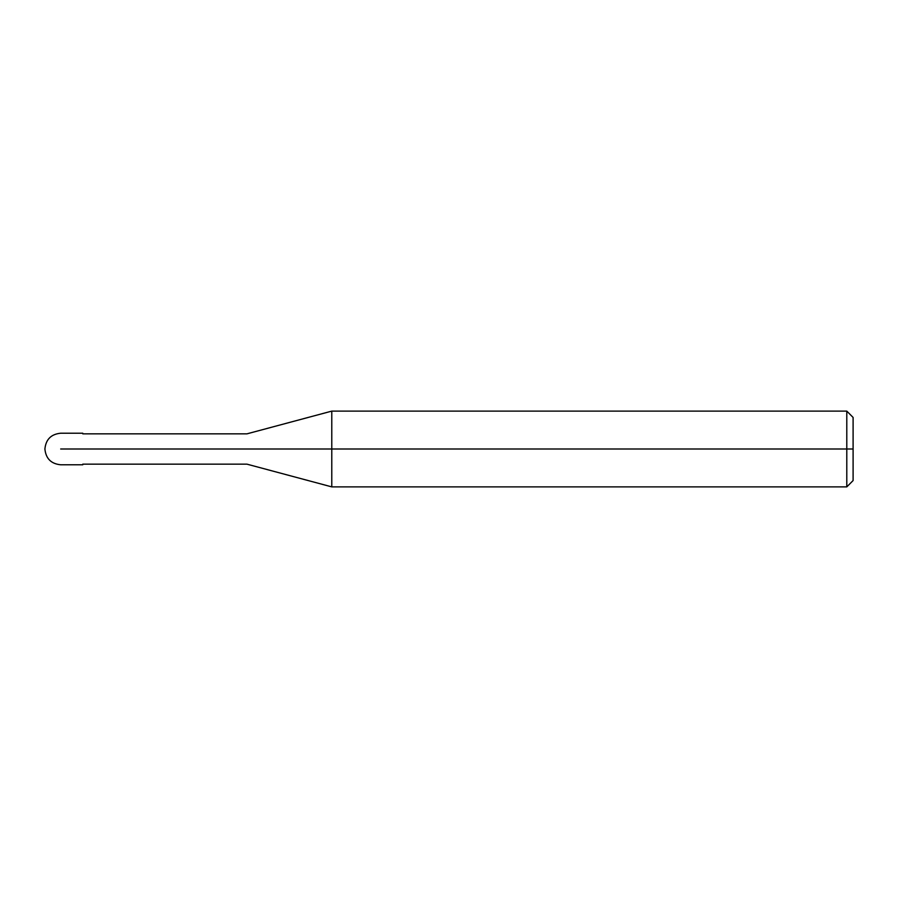 <?xml version="1.0" encoding="UTF-8"?>
<svg xmlns="http://www.w3.org/2000/svg" width="898" height="898" viewBox="0 0 898 898"><rect width="100%" height="100%" fill="white"/><g stroke="black" fill="none" stroke-linecap="round" stroke-linejoin="round"><path stroke-width="1.35" d="M82.784 449C82.784 469.351 82.784 469.351 82.784 449C82.784 428.649 82.784 428.649 82.784 449L60.682 449C60.682 428.649 60.682 428.649 60.682 449C60.682 428.649 60.682 428.649 60.682 449C60.682 469.351 60.682 469.351 60.682 449C60.682 469.351 60.682 469.351 60.682 449L82.784 449C82.784 469.351 82.784 469.351 82.784 449L246.95 449C246.95 429.457 246.95 429.457 246.95 449L82.784 449M853.1 449L853.1 480.565L853.1 417.435L853.1 449L846.792 449L846.792 411.116L846.792 449L331.777 449L331.777 411.116L331.777 449L246.95 449C246.95 429.457 246.95 429.457 246.95 449C246.95 468.543 246.95 468.543 246.95 449C246.95 468.543 246.95 468.543 246.95 449L331.777 449L331.777 411.116L331.777 486.884L331.777 449L331.777 486.884L331.777 449L846.792 449L846.792 411.116L846.792 486.884L846.792 449L846.792 486.884L846.792 449L853.1 449L853.1 480.565L853.1 449M82.784 433.218L60.682 433.218C51.107 434.161 45.854 439.425 44.9 449C45.854 458.575 51.107 463.839 60.682 464.782L82.784 464.782M82.784 433.846L246.95 433.846L331.777 411.116L846.792 411.116L853.1 417.435M82.784 464.154L246.95 464.154L331.777 486.884L846.792 486.884L853.1 480.565"/></g></svg>
